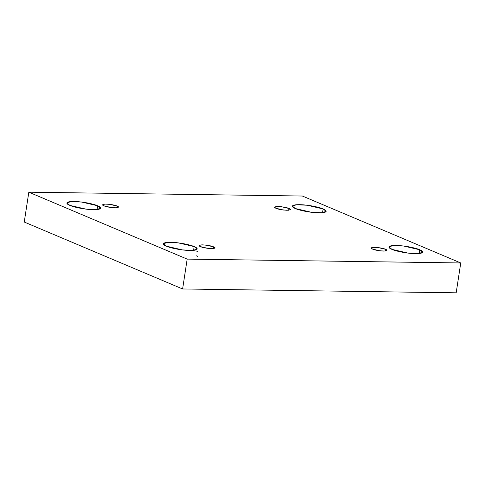 <?xml version="1.0" encoding="UTF-8"?>
<svg xmlns="http://www.w3.org/2000/svg" width="485" height="485" viewBox="0 0 485 485"><rect width="100%" height="100%" fill="white"/><g stroke="black" fill="none" stroke-linecap="round" stroke-linejoin="round"><path stroke-width="0.73" d="M166.446 246.192L182.366 249.908L193.145 250.387L197.195 248.975L194.17 246.586L193.594 250.351L194.17 246.586C197.553 247.786 200.093 250.557 189.962 250.472C179.571 250.272 168.713 247.38 166.446 246.192C163.063 244.992 160.523 242.221 170.653 242.306C181.044 242.506 191.902 245.398 194.17 246.586L178.25 242.87L167.47 242.391L163.421 243.803L166.446 246.192M391.959 249.369L407.879 253.079L418.658 253.558L422.708 252.145L419.683 249.757L419.107 253.522L419.683 249.757C423.065 250.957 425.606 253.728 415.475 253.643C405.084 253.443 394.226 250.551 391.959 249.369C388.576 248.162 386.036 245.392 396.166 245.483C406.557 245.683 417.415 248.569 419.683 249.757L403.762 246.047L392.983 245.562L388.934 246.974L391.959 249.369M69.882 205.385L85.809 209.096L96.588 209.581L100.637 208.162L97.612 205.773L97.036 209.538L97.612 205.773C100.995 206.974 103.535 209.75 93.405 209.659C83.014 209.459 72.15 206.568 69.882 205.385C66.506 204.185 63.965 201.408 74.09 201.499C84.487 201.699 95.345 204.591 97.612 205.773L81.686 202.063L70.913 201.578L66.863 202.997L69.882 205.385M295.395 208.556L311.321 212.266L322.101 212.751L326.15 211.339L323.125 208.944L322.549 212.709L323.125 208.944C326.508 210.15 329.048 212.921 318.918 212.83C308.527 212.63 297.663 209.744 295.395 208.556C292.012 207.356 289.472 204.585 299.603 204.67C310 204.87 320.858 207.762 323.125 208.944L307.199 205.234L296.426 204.755L292.37 206.167L295.395 208.556M275.989 208.283L283.422 210.017L288.448 210.241L290.339 209.581L288.927 208.465L288.66 210.223L288.927 208.465C291.424 209.368 290.77 209.975 286.962 210.278C281.409 209.841 277.753 209.18 275.989 208.283C273.491 207.38 274.146 206.774 277.953 206.471C283.507 206.907 287.162 207.568 288.927 208.465L281.494 206.731L276.468 206.507L274.577 207.168L275.989 208.283M104.081 205.864L111.514 207.598L116.539 207.822L118.431 207.162L117.018 206.046L116.752 207.804L117.018 206.046C119.516 206.956 118.861 207.556 115.06 207.859C109.501 207.428 105.845 206.762 104.081 205.864C101.583 204.961 102.238 204.355 106.045 204.052C111.599 204.488 115.26 205.155 117.018 206.046L109.592 204.312L104.56 204.088L102.668 204.749L104.081 205.864M200.644 246.677L208.071 248.405L213.103 248.629L214.994 247.974L213.582 246.859L213.315 248.611L213.582 246.859C216.08 247.762 215.425 248.368 211.618 248.672C206.064 248.235 202.403 247.568 200.644 246.677C198.141 245.768 198.795 245.167 202.603 244.858C208.162 245.295 211.818 245.962 213.582 246.859L206.149 245.125L201.123 244.901L199.232 245.562L200.644 246.677M372.547 249.09L379.979 250.824L385.011 251.048L386.897 250.387L385.49 249.278L385.217 251.03L385.49 249.278C387.988 250.181 387.333 250.787 383.526 251.091C377.973 250.654 374.311 249.987 372.547 249.09C370.049 248.187 370.704 247.58 374.511 247.277C380.064 247.714 383.726 248.381 385.49 249.278L378.058 247.544L373.026 247.32L371.134 247.981L372.547 249.09M456.179 292.819L182.609 288.969L24.25 222.039L28.821 192.181L302.391 196.031L460.75 262.961L456.179 292.819L460.75 262.961L187.18 259.111L182.609 288.969L456.179 292.819M196.164 255.734L197.571 256.389M187.18 259.111L28.821 192.181L24.25 222.039L182.609 288.969L187.18 259.111L460.75 262.961L302.391 196.031L28.821 192.181L187.18 259.111M198.25 251.964L196.837 251.309"/></g></svg>
